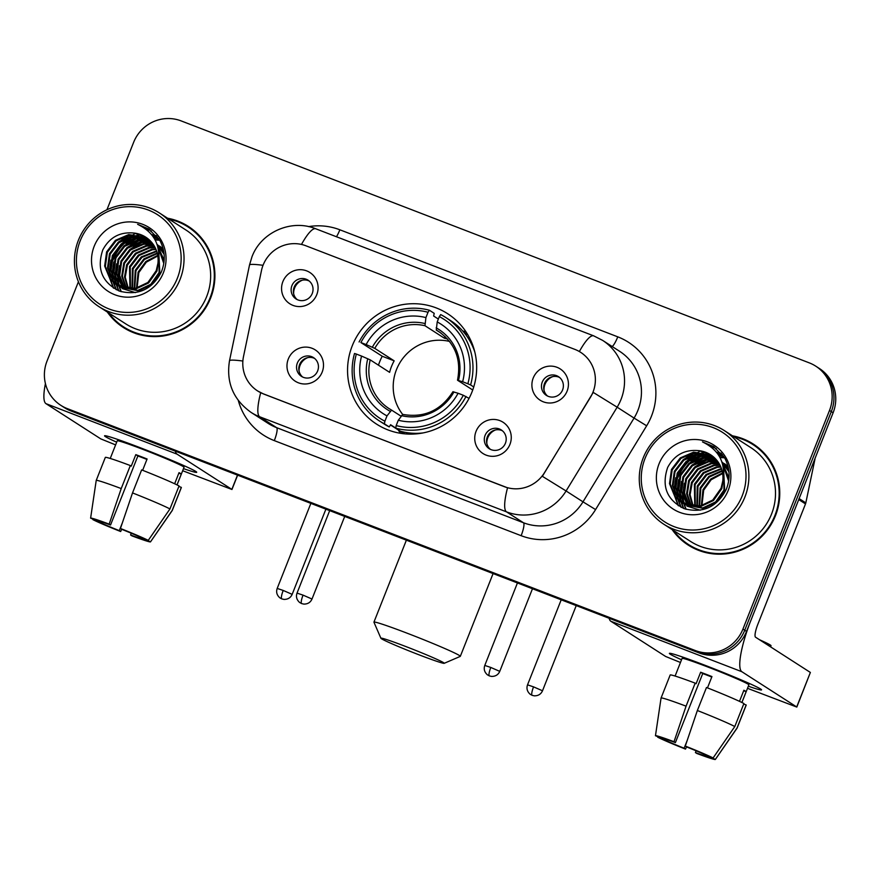 <?xml version="1.0" encoding="UTF-8"?>
<svg xmlns="http://www.w3.org/2000/svg" width="878" height="878" viewBox="0 0 878 878"><rect width="100%" height="100%" fill="white"/><g stroke="black" fill="none" stroke-linecap="round" stroke-linejoin="round"><path stroke-width="1.32" d="M352.232 345.855A65.652 64.105 -57.3 0 0 376.596 424.14A65.652 64.105 -57.3 0 0 471.98 391.983A65.652 64.105 -57.3 0 0 447.615 313.687A65.652 64.105 -57.3 0 0 352.232 345.855M509.942 444.4A18.581 18.142 122.7 0 1 486.16 455.133A18.581 18.142 122.7 0 1 476.052 431.35A18.581 18.142 122.7 0 1 499.834 420.617A18.581 18.142 122.7 0 1 509.942 444.4M485.084 435.411A11.151 10.887 -57.3 0 0 489.222 448.702A11.151 10.887 -57.3 0 0 505.421 443.236A11.151 10.887 -57.3 0 0 501.283 429.946A11.151 10.887 -57.3 0 0 485.084 435.411M322.182 372.074A18.581 18.142 122.7 0 1 298.41 382.808A18.581 18.142 122.7 0 1 288.291 359.025A18.581 18.142 122.7 0 1 312.074 348.292A18.581 18.142 122.7 0 1 322.182 372.074M297.335 363.086A11.151 10.887 -57.3 0 0 301.472 376.377A11.151 10.887 -57.3 0 0 317.66 370.911A11.151 10.887 -57.3 0 0 313.523 357.62A11.151 10.887 -57.3 0 0 297.335 363.086M567.111 391.094A18.581 18.142 122.7 0 1 543.339 401.828A18.581 18.142 122.7 0 1 533.22 378.034A18.581 18.142 122.7 0 1 557.003 367.3A18.581 18.142 122.7 0 1 567.111 391.094M542.253 382.095A11.151 10.887 -57.3 0 0 546.39 395.396A11.151 10.887 -57.3 0 0 562.589 389.931A11.151 10.887 -57.3 0 0 558.452 376.64A11.151 10.887 -57.3 0 0 542.253 382.095M316.771 294.657A18.581 18.142 122.7 0 1 293 305.39A18.581 18.142 122.7 0 1 282.881 281.608A18.581 18.142 122.7 0 1 306.663 270.874A18.581 18.142 122.7 0 1 316.771 294.657M291.913 285.668A11.151 10.887 -57.3 0 0 296.051 298.959A11.151 10.887 -57.3 0 0 312.25 293.493A11.151 10.887 -57.3 0 0 308.112 280.203A11.151 10.887 -57.3 0 0 291.913 285.668M490.396 449.36A11.151 10.887 122.7 0 1 502.37 430.747M302.647 377.035A11.151 10.887 122.7 0 1 314.609 358.422M547.565 396.044A11.151 10.887 122.7 0 1 559.538 377.43M297.225 299.617A11.151 10.887 122.7 0 1 309.199 281.004M261.446 270.676A33.452 32.651 122.7 0 1 263.115 265.101A33.452 32.651 122.7 0 1 305.917 245.785L574.783 349.356A33.452 32.651 122.7 0 1 580.577 352.287A33.452 32.651 122.7 0 1 590.389 397.394L544.547 472.573A33.452 32.651 122.7 0 1 504.345 486.675L263.367 393.849A33.452 32.651 122.7 0 1 257.583 390.919A33.452 32.651 122.7 0 1 243.491 356.6L261.446 270.676M107.292 311.997A60.088 58.661 -57.3 0 0 123.348 327.483A60.088 58.661 -57.3 0 0 210.632 298.048A60.088 58.661 -57.3 0 0 188.331 226.403A60.088 58.661 -57.3 0 0 167.588 218.216M111.901 316.859A60.088 58.661 -57.3 0 0 124.259 328.054M672.142 529.588A60.088 58.661 -57.3 0 0 688.198 545.073A60.088 58.661 -57.3 0 0 775.483 515.638A60.088 58.661 -57.3 0 0 753.181 443.994A60.088 58.661 -57.3 0 0 732.439 435.806M676.751 534.439A60.088 58.661 -57.3 0 0 689.109 545.644M149.128 229.224A50.167 48.981 -57.3 0 0 148.075 229.443M130.251 237.279A50.167 48.981 -57.3 0 0 124.972 241.494M122.24 244.194A50.167 48.981 -57.3 0 0 111.89 260.481M713.979 446.803A50.167 48.981 -57.3 0 0 712.925 447.034M695.102 454.859A50.167 48.981 -57.3 0 0 689.823 459.084M687.09 461.784A50.167 48.981 -57.3 0 0 676.74 478.06M78.427 281.739L47.039 361.023A37.161 36.283 -57.3 0 0 60.834 405.34L64.434 407.666A37.161 36.283 -57.3 0 0 70.866 410.926L698.976 652.881A37.161 36.283 -57.3 0 0 746.541 631.414L833.112 412.77L831.301 411.606A37.161 36.283 -57.3 0 0 817.506 367.289A37.161 36.283 -57.3 0 1 831.301 411.606L744.731 630.25L831.301 411.606L829.501 410.443A37.161 36.283 -57.3 0 0 815.706 366.126A37.161 36.283 -57.3 0 0 809.275 362.866L181.164 120.912A37.161 36.283 -57.3 0 0 133.61 142.379L106.929 209.765M698.976 652.881L697.176 651.717A37.161 36.283 -57.3 0 0 744.731 630.25A37.161 36.283 -57.3 0 1 697.176 651.717L69.066 409.763L695.376 650.565A37.161 36.283 -57.3 0 0 742.931 629.087L829.501 410.443M62.634 406.503A37.161 36.283 -57.3 0 0 69.066 409.763A37.161 36.283 -57.3 0 1 62.634 406.503M579.359 351.54A43.362 9.197 -68.9 0 1 593.682 335.846L602.615 340.379A49.552 48.378 122.7 0 1 621.009 399.468A49.552 48.378 122.7 0 1 617.157 407.194L593.232 392.411L542.363 476.315L566.08 490.967A49.552 48.378 122.7 0 1 506.518 511.863A43.362 9.197 111.1 0 1 507.539 487.795L263.587 393.992L257.748 391.028M60.834 405.34A37.161 36.283 -57.3 0 0 67.255 408.599L695.376 650.565M754.081 444.575A60.088 58.661 -57.3 0 0 738.76 437.979M189.231 226.996A60.088 58.661 -57.3 0 0 173.91 220.389M716.316 448.493A49.552 48.378 -57.3 0 0 715.307 448.691A49.552 48.378 -57.3 0 1 716.316 448.493M705.067 452.071A49.552 48.378 -57.3 0 0 704.068 452.532A49.552 48.378 -57.3 0 1 705.067 452.071M703.618 452.752A49.552 48.378 -57.3 0 0 701.807 453.696A49.552 48.378 -57.3 0 1 703.618 452.752M701.017 454.145A49.552 48.378 -57.3 0 0 697.845 456.11A49.552 48.378 -57.3 0 1 701.017 454.145M696.441 457.098A49.552 48.378 -57.3 0 0 691.052 461.619A49.552 48.378 -57.3 0 1 696.441 457.098M686.245 466.964A49.552 48.378 -57.3 0 0 680.252 476.798A49.552 48.378 -57.3 0 1 686.245 466.964M151.466 230.903A49.552 48.378 -57.3 0 0 150.456 231.101A49.552 48.378 -57.3 0 1 151.466 230.903M140.217 234.481A49.552 48.378 -57.3 0 0 139.218 234.953A49.552 48.378 -57.3 0 1 140.217 234.481M138.768 235.172A49.552 48.378 -57.3 0 0 136.957 236.116A49.552 48.378 -57.3 0 1 138.768 235.172M136.167 236.555A49.552 48.378 -57.3 0 0 132.995 238.531A49.552 48.378 -57.3 0 1 136.167 236.555M131.59 239.518A49.552 48.378 -57.3 0 0 126.202 244.029A49.552 48.378 -57.3 0 1 131.59 239.518M121.394 249.374A49.552 48.378 -57.3 0 0 115.402 259.208A49.552 48.378 -57.3 0 1 121.394 249.374M833.112 412.77A37.161 36.283 -57.3 0 0 819.317 368.453L815.706 366.126M714.692 447.297A49.552 48.378 -57.3 0 0 712.431 447.769M696.649 454.552A49.552 48.378 -57.3 0 0 691.963 458.02M689.702 460.028A49.552 48.378 -57.3 0 0 677.311 478.28M149.853 229.707A49.552 48.378 -57.3 0 0 147.581 230.19M131.799 236.961A49.552 48.378 -57.3 0 0 127.123 240.429M124.852 242.438A49.552 48.378 -57.3 0 0 112.461 260.7M116.686 442.183A49.552 2.118 21.6 0 1 104.745 435.718A49.552 2.118 21.6 0 1 141.61 448.252A49.552 2.118 21.6 0 1 196.639 472.101A49.552 2.118 21.6 0 1 183.491 468.632A49.552 2.118 21.6 0 0 196.705 472.287A49.552 2.118 21.6 0 0 141.61 448.252A49.552 2.118 21.6 0 0 104.559 435.806A49.552 2.118 21.6 0 0 116.686 442.183M45.426 383.609A49.552 10.514 111.1 0 0 45.996 403.671L100.805 438.901L115.611 444.894M175.348 451.171A49.552 10.514 111.1 0 0 177.049 454.145L231.847 489.386L237.499 475.108M237.631 475.163L231.957 489.485L182.668 470.729M122.371 522.816L119.276 530.63A24.782 1.065 21.6 0 1 99.807 522.3L100.158 521.411M142.62 470.301L147.098 458.985A35.921 1.536 21.6 0 0 141.358 456.747A35.921 1.536 21.6 0 0 135.805 454.639L131.25 466.141L130.339 465.559L121.219 488.574L109.157 524.122A32.212 1.383 21.6 0 0 90.61 518.163A32.212 1.383 21.6 0 1 90.61 518.163L97.557 520.852A24.782 1.065 21.6 0 1 110.54 525.022L137.879 455.967A24.782 1.065 -158.4 0 1 143.388 458.053A24.782 1.065 -158.4 0 1 146.922 459.435M110.244 458.459L117.224 440.822A35.921 1.536 21.6 0 1 144.091 449.843A35.921 1.536 21.6 0 1 184.029 467.272L177.049 484.908M177.027 484.897L181.296 474.109A35.921 1.536 21.6 0 0 179.035 472.66L174.645 483.767M90.61 518.163L96.218 480.442A40.882 1.745 21.6 0 1 96.218 480.431L105.327 457.416A40.882 1.745 21.6 0 1 130.339 465.559M141.632 469.906A40.882 1.745 21.6 0 1 179.057 485.929L169.948 508.944L148.25 540.376L141.303 537.709A24.782 1.065 21.6 0 0 121.844 529.368L120.451 528.479L132.523 492.92L141.632 469.906M143.762 538.653L150.511 541.825L172.209 510.403L181.318 487.378L178.86 486.434M181.318 487.378A40.882 1.745 21.6 0 1 181.351 487.509L172.242 510.524A40.882 1.745 21.6 0 1 172.231 510.546L150.5 541.869A32.212 1.383 21.6 0 1 131.963 535.876L130.581 534.987L131.272 533.22M96.218 480.431A40.882 1.745 21.6 0 1 121.219 488.574M132.523 492.92A40.882 1.745 21.6 0 1 169.948 508.944M120.451 528.479A32.212 1.383 21.6 0 1 148.25 540.376M109.157 524.122L110.54 525.022M143.564 539.158A24.782 1.065 21.6 0 1 130.581 534.987M119.276 530.63L120.67 531.53L121.691 529.269M120.67 531.53A32.212 1.383 21.6 0 1 92.859 519.622L99.807 522.3M92.947 519.074L92.859 519.622M135.805 454.639L137.879 455.967M178.838 473.165L181.296 474.109M177.356 278.249A53.273 52.011 -57.3 0 0 148.371 210.061A53.273 52.011 -57.3 0 0 80.205 240.824A53.273 52.011 -57.3 0 0 109.19 309.023A53.273 52.011 -57.3 0 0 177.356 278.249M180.067 279.413A55.742 54.425 -57.3 0 0 159.379 212.937A55.742 54.425 -57.3 0 0 78.394 240.254A55.742 54.425 -57.3 0 0 99.082 306.729A55.742 54.425 -57.3 0 0 180.067 279.413M99.082 306.729L125.697 323.839A55.742 54.425 -57.3 0 0 206.681 296.523A55.742 54.425 -57.3 0 0 185.993 230.047L159.379 212.937M201.589 238.19A59.463 58.058 -57.3 0 0 189.802 228.082L188.002 226.919A59.463 58.058 -57.3 0 0 168.993 219.127M108.707 312.908A59.463 58.058 -57.3 0 0 123.688 326.956A59.463 58.058 -57.3 0 0 210.072 297.829A59.463 58.058 -57.3 0 0 188.002 226.919M136.474 288.236L138.12 272.125L145.858 261.479L157.711 255.344M137.067 288.094L138.834 272.586L146.319 262.16L157.821 255.959M134.158 288.675L135.256 270.281L143.981 258.823L157.206 253.018M134.729 288.588L135.969 270.742L144.453 259.482L157.349 253.577M131.996 288.895L132.391 268.448L141.204 256.914L156.569 250.91M132.523 288.851L133.105 268.909L141.918 257.375L156.734 251.426M129.944 288.939L129.527 266.605L138.34 255.07L151.685 249.308L155.801 248.979M130.449 288.939L130.24 267.066L139.053 255.531L152.41 249.769L155.999 249.451M127.979 288.829L124.522 276.965L126.662 264.761L135.475 253.226L148.821 247.464L154.945 247.201M128.462 288.873L125.236 277.174L127.376 265.222L136.189 253.687L149.545 247.925L155.165 247.64M126.114 288.599L121.735 276.12L123.798 262.917L132.611 251.382L145.957 245.62L154.001 245.566M126.575 288.664L122.426 276.34L124.511 263.378L133.324 251.843L146.681 246.081L154.243 245.961M124.325 288.236L118.969 275.242L120.934 261.073L129.746 249.55L143.092 243.777L152.981 244.04M124.764 288.335L119.66 275.483L121.647 261.534L130.46 250.011L143.816 244.238L153.244 244.402M122.602 287.764L116.105 273.409L118.069 259.24L126.882 247.706L140.228 241.933L151.883 242.624M123.03 287.896L116.818 273.87L118.782 259.701L127.595 248.167L140.952 242.394L152.168 242.965M120.955 287.183L118.574 284.527L113.24 271.565L115.205 257.397L124.017 245.862L137.363 240.1L150.731 241.307M121.362 287.336L119.298 284.988L113.953 272.026L115.918 257.858L124.731 246.323L138.087 240.561L151.027 241.626M135.421 292.615L122.108 288.544M119.364 286.502L115.709 282.683L110.376 269.722L112.34 255.553L121.153 244.018L134.499 238.256L149.501 240.089M119.759 286.689L116.434 283.144L111.089 270.183L113.053 256.014L121.866 244.479L135.223 238.717L149.82 240.385M158.918 251.832L159.105 272.465L150.775 284.296L137.901 290.377L119.243 286.7M117.85 285.734L112.845 280.85L107.511 267.878L109.476 253.709L118.289 242.185L131.634 236.412L148.228 238.97M158.698 250.208L159.829 272.926L151.499 284.757L138.614 290.837L119.968 287.161M118.223 285.932L113.569 281.311L108.224 268.339L110.189 254.17L119.002 242.635L132.358 236.873L148.547 239.244M157.941 263.279A27.997 27.339 -57.3 0 0 145.737 237.159A27.997 27.339 -57.3 0 0 134.235 233.076C120.066 231.627 109.585 237.236 102.792 249.901C96.47 268.833 102.057 282.573 119.54 291.123C138.044 295.908 151.949 289.597 161.256 272.191C165.69 261.293 165.196 250.669 159.796 240.331L148.777 228.993L137.637 224.318C154.254 232.385 161.025 245.379 157.941 263.279L156.24 270.622L147.91 282.464L135.036 288.533L116.379 284.856L109.98 279.006L104.647 266.034L106.611 251.876L115.424 240.342L128.77 234.569L146.878 237.938M158.753 259.504L156.964 271.082L148.634 282.925L135.75 288.994L116.379 284.856M116.741 285.087L110.705 279.467L105.36 266.495L107.325 252.326L116.137 240.802L129.494 235.03L146.681 238.267M158.512 249.1L159.522 249.22M159.994 249.286L161.354 249.517M161.804 249.604L163.121 249.923M158.589 249.517L159.774 249.615M160.246 249.681L161.629 249.89M162.079 249.978L163.407 250.274M158.94 247.772L160.257 248.079M160.685 248.2L161.958 248.595M162.375 248.737L163.209 249.045M159.214 248.134L160.542 248.43M160.97 248.54L162.254 248.924M162.671 249.056L163.264 249.264M159.555 246.038L163.143 248.792M157.261 244.578L163.517 250.417M157.403 244.666L163.396 249.868M157.458 245.138L164.087 254.225M157.381 244.907L163.945 252.963M158.029 247.047L163.791 263.499M157.842 246.389L164.175 260.239M134.235 233.076L145.836 237.225M94.209 246.224A37.908 37.008 -57.3 0 0 114.831 294.756A37.908 37.008 -57.3 0 0 163.352 272.86A37.908 37.008 -57.3 0 0 142.719 224.329A37.908 37.008 -57.3 0 0 94.209 246.224M123.688 326.956L125.488 328.12A59.463 58.058 -57.3 0 0 139.58 334.65M137.637 224.318L148.788 229.004M121.866 239.793L131.129 234.832M113.679 288.193L110.408 279.533M110.266 278.897L109.75 275.747M109.585 274.057L110.266 264.048M124.731 241.637L133.994 236.676M135.706 236.094L139.042 235.227M139.756 235.074L141.16 234.843M151.631 234.777L156.558 235.82M116.39 289.751L113.646 282.826M113.58 282.595L113.273 281.377M113.13 280.73L112.614 277.591M112.45 275.901L113.13 265.891M127.595 243.48L136.858 238.52M138.57 237.938L141.907 237.06M142.62 236.917L144.025 236.676M152.904 236.434L157.667 237.203M118.892 290.881L116.598 284.999M116.445 284.439L116.137 283.221M115.995 282.573L115.479 279.423M115.314 277.744L115.995 267.735M130.46 245.324L139.723 240.352M141.435 239.771L144.771 238.904M145.485 238.761L146.889 238.52M154.078 238.147L158.731 238.673M121.274 291.715L119.408 286.634M119.309 286.283L119.002 285.065M118.859 284.417L118.343 281.267M118.179 279.577L118.859 269.579M133.324 247.157L142.587 242.196M144.299 241.615L147.636 240.748M148.349 240.605L149.754 240.363M155.154 239.946L159.73 240.232M118.497 242.01L129.735 234.997M113.317 287.962L109.98 279.006M109.827 278.282L109.3 274.726M109.168 272.795L110.869 260.151M121.362 243.854L132.6 236.84M134.543 236.127L138.263 235.084M139.064 234.92L140.634 234.635M151.466 234.569L156.416 235.644M116.072 289.586L113.262 282.486M113.185 282.222L112.845 280.85M112.691 280.126L112.164 276.57M112.033 274.638L113.734 261.995M124.226 245.697L135.464 238.673M137.407 237.971L141.128 236.928M141.929 236.753L143.498 236.478M143.816 236.423L144.365 236.347M152.75 236.215L157.535 237.027M118.585 290.75L116.126 284.329M116.05 284.066L115.709 282.683M115.556 281.959L115.029 278.414M114.897 276.471L116.598 263.839M127.09 247.541L138.329 240.517M140.271 239.804L143.992 238.761M144.793 238.596L146.363 238.322M153.935 237.927L158.6 238.487M120.977 291.617L119.112 286.612M118.914 285.91L118.574 284.527M118.42 283.803L117.893 280.247M117.762 278.315L119.463 265.672M129.955 249.374L141.193 242.361M143.136 241.648L146.856 240.605M147.658 240.44L149.227 240.155M155.022 239.716L159.609 240.034M418.773 654.725A34.066 1.46 -158.4 0 0 444.191 663.318A34.066 1.46 -158.4 0 0 406.371 646.746A34.066 1.46 -158.4 0 0 380.909 638.262A34.066 1.46 -158.4 0 0 418.773 654.725M380.909 638.262L373.94 622.217A46.457 1.986 21.6 0 1 373.94 622.129A46.457 1.986 21.6 0 1 408.676 633.795A46.457 1.986 21.6 0 1 460.324 656.327A46.457 1.986 21.6 0 1 460.248 656.393L444.191 663.318M449.525 341.421A45.832 44.745 -57.3 0 0 396.472 369.638A45.832 44.745 -57.3 0 0 402.651 414.405M395.748 428.047L390.578 424.722L389.25 426.917L384.421 423.822L384.893 421.21A58.969 57.575 -57.3 0 1 356.347 354.064L361.582 356.084A53.273 52.011 -57.3 0 0 387 415.887L391.577 410.103L401.037 416.183M378.451 365.171A58.848 57.454 122.7 0 1 379.647 361.879A58.848 57.454 122.7 0 1 382.226 356.238L360.902 342.563A58.969 57.575 -57.3 0 1 428.025 312.261L425.918 317.595A53.273 52.011 -57.3 0 0 366.137 344.571L374.785 348.379L394.167 360.836A45.832 44.745 -57.3 0 0 391.511 366.444A45.832 44.745 -57.3 0 0 389.612 372.349L370.231 359.881L361.582 356.084M428.025 312.261L429.397 310.241L434.215 313.347L433.622 316.003L438.352 319.054M474.877 352.276A61.449 59.989 -57.3 0 0 450.612 320.624L445.783 317.518A61.449 59.989 -57.3 0 0 440.69 314.598L439.318 316.618A58.969 57.575 -57.3 0 1 467.864 383.763L470.586 384.926A61.449 59.989 -57.3 0 0 445.783 317.518M469.05 398.382L463.299 395.265A58.969 57.575 -57.3 0 1 396.187 425.567L395.726 428.168L400.544 431.274A61.449 59.989 -57.3 0 0 423.02 432.931M356.347 354.064L354.525 353.483A61.449 59.989 -57.3 0 0 379.329 420.891L384.158 423.997A61.449 59.989 -57.3 0 0 389.25 426.917M470.586 384.926L473.736 386.957M395.726 428.168A61.449 59.989 -57.3 0 0 466.02 396.439M379.329 420.891A61.449 59.989 -57.3 0 0 384.421 423.822M467.864 383.763L462.629 381.743A53.273 52.011 -57.3 0 0 437.211 321.941L439.318 316.618M396.187 425.567L398.294 420.244A53.273 52.011 -57.3 0 0 458.075 393.256L463.299 395.265M387 415.887L384.893 421.21M437.211 321.941L436.278 330.073L441.041 333.135M472.726 389.997L457.614 380.284L462.629 381.743M452.949 391.687C440.888 410.531 424.173 418.104 402.782 414.416L398.294 420.244M458.075 393.256L453.059 391.797M457.614 380.284L458.492 380.415A47.653 46.523 -57.3 0 0 436.157 327.856M370.231 359.881A45.832 44.745 -57.3 0 0 389.141 408.643A45.832 44.745 -57.3 0 0 391.544 410.081L391.577 410.103M407.535 432.722L409.708 434.116M404.758 433.842L400.917 431.372M429.397 310.241A61.449 59.989 -57.3 0 0 359.091 341.981M366.137 344.571L360.902 342.563M445.036 336.472L444.356 338.184L424.985 325.727L425.918 317.595M444.356 338.184A45.832 44.745 122.7 0 1 447.55 339.051M394.167 360.836L382.226 356.238M406.964 432.634L406.437 433.973M400.544 433.304A64.423 62.887 122.7 0 1 398.228 429.946M462.827 331.094A64.423 62.887 122.7 0 1 465.889 331.664M302.427 280.17A13.631 13.302 -57.3 0 0 293.669 293.79M552.767 376.607A13.631 13.302 -57.3 0 0 544.009 390.227M307.838 357.587A13.631 13.302 -57.3 0 0 299.08 371.207M495.587 429.913A13.631 13.302 -57.3 0 0 486.84 443.533M681.537 659.773A49.552 2.118 21.6 0 1 669.585 653.298A49.552 2.118 21.6 0 1 706.461 665.842A49.552 2.118 21.6 0 1 761.478 689.68A49.552 2.118 21.6 0 1 748.341 686.223A49.552 2.118 21.6 0 0 761.555 689.878A49.552 2.118 21.6 0 0 706.461 665.842A49.552 2.118 21.6 0 0 669.409 653.397A49.552 2.118 21.6 0 0 681.537 659.773M798.739 499.571L751.096 619.901A49.552 10.514 111.1 0 0 741.888 671.736L796.697 706.966L810.372 672.449L755.563 637.208A12.391 2.623 -68.9 0 1 757.857 624.258L805.499 503.928L798.739 499.571A6.19 6.047 -57.3 0 0 799.046 498.539M609.156 618.277A49.552 10.514 111.1 0 0 610.847 621.251L665.656 656.492L680.461 662.484M810.372 672.449L796.807 707.075L747.518 688.319M815.025 458.437A6.19 6.047 122.7 0 1 814.905 459.392L805.817 502.896A6.19 6.047 122.7 0 1 805.499 503.928M687.222 740.406L684.127 748.221A24.782 1.065 21.6 0 1 664.657 739.891L665.008 739.002M707.47 687.891L711.948 676.576A35.921 1.536 21.6 0 0 706.208 674.337A35.921 1.536 21.6 0 0 700.655 672.23L696.1 683.732L695.178 683.139L686.069 706.164L674.008 741.712A32.212 1.383 21.6 0 0 655.46 735.742A32.212 1.383 21.6 0 1 655.46 735.742L662.407 738.431A24.782 1.065 21.6 0 1 675.391 742.601L702.729 673.558A24.782 1.065 -158.4 0 1 708.239 675.643A24.782 1.065 -158.4 0 1 711.773 677.015M675.094 676.049L682.074 658.412A35.921 1.536 21.6 0 1 708.941 667.434A35.921 1.536 21.6 0 1 748.879 684.862L741.899 702.499M741.877 702.488L746.146 691.699A35.921 1.536 21.6 0 0 743.885 690.251L739.495 701.346M759.514 639.755A42.122 1.8 21.6 0 1 771.038 645.714L770.588 646.866M655.46 735.742L661.057 698.032A40.882 1.745 21.6 0 1 661.068 698.021L670.177 674.995A40.882 1.745 21.6 0 1 695.178 683.139M706.483 687.496A40.882 1.745 21.6 0 1 743.907 703.519L734.798 726.534L713.101 757.966L706.153 755.289A24.782 1.065 21.6 0 0 686.684 746.958L685.301 746.07L697.362 710.511L706.483 687.496M708.612 756.232L715.361 759.415L737.048 727.983L746.168 704.968L743.71 704.024M746.168 704.968A40.882 1.745 21.6 0 1 746.201 705.1L737.081 728.114A40.882 1.745 21.6 0 1 737.081 728.125A40.882 1.745 21.6 0 0 737.048 727.983M661.068 698.021A40.882 1.745 21.6 0 1 686.069 706.164M697.362 710.511A40.882 1.745 21.6 0 1 734.798 726.534M685.301 746.07A32.212 1.383 21.6 0 1 713.101 757.966M715.361 759.415A32.212 1.383 21.6 0 1 715.35 759.459A32.212 1.383 21.6 0 1 696.814 753.467L695.42 752.567L696.122 750.811M674.008 741.712L675.391 742.601M708.414 756.737A24.782 1.065 21.6 0 1 695.42 752.567M684.127 748.221L685.509 749.11L686.541 746.86M685.509 749.11A32.212 1.383 21.6 0 1 657.71 737.213L664.657 739.891M657.798 736.664L657.71 737.213M700.655 672.23L702.729 673.558M743.688 690.756L746.146 691.699M742.206 495.84A53.273 52.011 -57.3 0 0 713.221 427.641A53.273 52.011 -57.3 0 0 645.056 458.415A53.273 52.011 -57.3 0 0 674.041 526.613A53.273 52.011 -57.3 0 0 742.206 495.84M744.917 497.003A55.742 54.425 -57.3 0 0 724.229 430.527A55.742 54.425 -57.3 0 0 643.245 457.833A55.742 54.425 -57.3 0 0 663.933 524.309A55.742 54.425 -57.3 0 0 744.917 497.003M663.933 524.309L690.547 541.419A55.742 54.425 -57.3 0 0 771.532 514.113A55.742 54.425 -57.3 0 0 750.844 447.637L724.229 430.527M766.439 455.77A59.463 58.058 -57.3 0 0 754.652 445.673L752.852 444.509A59.463 58.058 -57.3 0 0 733.843 436.706M673.558 530.499A59.463 58.058 -57.3 0 0 688.539 544.547A59.463 58.058 -57.3 0 0 774.923 515.419A59.463 58.058 -57.3 0 0 752.852 444.509M701.313 505.827L702.971 489.715L710.697 479.059L722.561 472.924M701.917 505.673L703.684 490.176L711.169 479.739L722.66 473.549M699.009 506.255L700.106 487.872L708.82 476.414L722.056 470.608M699.568 506.178L700.82 488.333L709.292 477.061L722.199 471.168M696.847 506.485L697.242 486.028L706.055 474.493L721.409 468.501M697.373 506.441L697.955 486.489L706.768 474.954L721.584 469.006M694.783 506.529L694.377 484.195L703.19 472.66L716.536 466.887L720.651 466.569M695.288 506.529L695.091 484.645L703.904 473.121L717.249 467.348L720.849 467.041M692.83 506.419L689.373 494.555L691.513 482.351L700.326 470.817L713.671 465.055L719.795 464.791M693.313 506.463L690.075 494.753L692.226 482.812L701.039 471.277L714.385 465.505L720.015 465.219M690.964 506.178L686.574 493.71L688.648 480.507L697.461 468.973L710.807 463.211L718.852 463.145M691.425 506.255L687.276 493.919L689.362 480.968L698.175 469.434L711.52 463.672L719.093 463.551M689.175 505.827L683.819 492.832L685.784 478.664L694.597 467.129L707.942 461.367L717.831 461.619M689.614 505.926L684.511 493.063L686.497 479.125L695.31 467.59L708.656 461.828L718.094 461.993M687.452 505.355L680.955 490.989L682.919 476.82L691.732 465.296L705.078 459.523L716.733 460.204M687.88 505.476L681.668 491.45L683.633 477.281L692.446 465.746L705.791 459.984L717.019 460.555M685.806 504.773L683.424 502.117L678.09 489.145L680.055 474.987L688.868 463.452L702.213 457.679L715.581 458.898M686.212 504.927L684.138 502.578L678.804 489.606L680.768 475.448L689.581 463.913L702.927 458.14L715.877 459.216M700.26 510.206L686.958 506.123M684.214 504.093L680.56 500.273L675.226 487.312L677.19 473.143L686.003 461.608L699.349 455.847L714.352 457.679M684.61 504.268L681.273 500.734L675.939 487.773L677.904 473.604L686.717 462.069L700.062 456.308L714.67 457.976M723.768 469.423L723.955 490.045L715.625 501.887L702.751 507.956L684.094 504.279M682.689 503.313L677.695 498.43L672.361 485.468L674.326 471.299L683.139 459.765L696.484 454.003L713.068 456.56M723.549 467.798L724.668 490.506L716.338 502.348L703.465 508.417L684.807 504.74M683.073 503.522L678.409 498.891L673.075 485.929L675.039 471.76L683.852 460.226L697.198 454.464L713.397 456.834M722.792 480.87A27.997 27.339 -57.3 0 0 710.587 454.749A27.997 27.339 -57.3 0 0 699.086 450.666C684.917 449.218 674.436 454.826 667.642 467.491C661.321 486.423 666.907 500.164 684.39 508.713C702.894 513.498 716.799 507.188 726.106 489.77C730.54 478.883 730.046 468.259 724.646 457.921L713.627 446.584L702.488 441.908C719.104 449.975 725.876 462.958 722.792 480.87L721.09 488.212L712.76 500.043L699.887 506.123L681.229 502.446L674.831 496.597L669.497 483.624L671.461 469.456L680.274 457.921L693.62 452.159L711.729 455.528M723.604 477.083L721.804 488.662L713.474 500.504L700.6 506.584L681.229 502.446M681.591 502.666L675.544 497.047L670.21 484.085L672.175 469.917L680.988 458.382L694.333 452.62L711.531 455.858M723.351 466.69L724.372 466.8M724.844 466.866L726.205 467.107M726.655 467.195L727.972 467.513M723.428 467.096L724.624 467.206M725.096 467.261L726.468 467.48M726.929 467.568L728.257 467.864M723.79 465.351L725.107 465.669M725.535 465.79L726.808 466.185M727.214 466.328L728.06 466.635M724.065 465.724L725.393 466.02M725.821 466.13L727.105 466.503M727.522 466.646L728.114 466.844M724.405 463.628L727.994 466.372M722.111 462.168L728.367 468.007M722.254 462.245L728.246 467.458M722.309 462.728L728.938 471.815M722.221 462.497L728.795 470.553M722.879 464.638L728.641 481.089M722.693 463.979L729.014 477.83M699.086 450.666L710.686 454.815M659.06 463.814A37.908 37.008 -57.3 0 0 679.682 512.346A37.908 37.008 -57.3 0 0 728.191 490.44A37.908 37.008 -57.3 0 0 707.569 441.919A37.908 37.008 -57.3 0 0 659.06 463.814M688.539 544.547L690.338 545.71A59.463 58.058 -57.3 0 0 704.43 552.24M702.488 441.908L713.638 446.584M686.706 457.383L695.98 452.422M678.529 505.783L675.259 497.124M675.116 496.476L674.6 493.337M674.436 491.647L675.116 481.638M689.57 459.227L698.844 454.255M700.556 453.685L703.893 452.807M704.606 452.664L706.011 452.422M716.481 452.368L721.409 453.399M681.24 507.341L678.496 500.416M678.431 500.186L678.123 498.967M677.981 498.32L677.465 495.17M677.3 493.491L677.981 483.482M692.435 461.06L701.709 456.099M703.421 455.517L706.757 454.65M707.47 454.508L708.875 454.266M717.754 454.014L722.517 454.793M683.742 508.461L681.361 502.26M681.295 502.029L680.988 500.811M680.845 500.164L680.329 497.014M680.165 495.324L680.845 485.314M695.299 462.904L704.573 457.943M706.285 457.361L709.622 456.494M710.335 456.351L711.74 456.11M718.928 455.737L723.582 456.264M686.124 509.295L684.258 504.224M684.16 503.862L683.852 502.655M683.71 502.007L683.194 498.858M683.029 497.167L683.71 487.158M698.164 464.747L707.438 459.787M709.15 459.205L712.486 458.338M713.199 458.184L714.604 457.954M720.004 457.537L724.58 457.822M683.347 459.6L694.586 452.587M678.167 505.552L674.831 496.586M674.677 495.861L674.15 492.317M674.019 490.374L675.72 477.742M686.212 461.444L697.45 454.42M699.393 453.706L703.113 452.675M703.915 452.499L705.484 452.225M716.316 452.159L721.266 453.235M680.911 507.166L678.101 500.076M678.035 499.812L677.695 498.43M677.542 497.705L677.015 494.16M676.883 492.218L678.584 479.575M689.076 463.288L700.315 456.264M702.257 455.55L705.978 454.508M706.779 454.343L708.348 454.058M708.667 454.014L709.215 453.937M717.6 453.805L722.385 454.617M683.435 508.34L680.966 501.92M680.9 501.656L680.56 500.273M680.406 499.549L679.879 495.993M679.748 494.062L681.449 481.418M691.941 465.12L703.179 458.107M705.122 457.394L708.842 456.351M709.644 456.187L711.213 455.901M718.786 455.517L723.45 456.077M685.828 509.207L683.918 504.049M683.764 503.489L683.424 502.117M683.271 501.393L682.744 497.837M682.612 495.905L684.313 483.262M694.805 466.964L706.044 459.951M707.986 459.238L711.707 458.195M712.508 458.031L714.077 457.745M719.872 457.306L724.46 457.625M308.551 226.623A61.943 60.472 122.7 0 1 339.863 229.795L617.772 336.845A12.391 2.623 -68.9 0 1 612.207 346.547M617.772 336.845A61.943 60.472 122.7 0 1 651.476 416.139A61.943 60.472 122.7 0 1 646.658 425.797L595.58 509.58A61.943 60.472 122.7 0 1 521.137 535.69L274.298 440.613A61.943 60.472 122.7 0 1 238.311 400.511M260.7 392.707A43.362 9.197 -68.9 0 0 259.69 416.776L506.518 511.863L523.431 522.739A49.552 48.378 -57.3 0 0 582.992 501.843L566.08 490.967L617.157 407.194L634.07 418.071A49.552 48.378 -57.3 0 0 637.922 410.333A49.552 48.378 -57.3 0 0 619.528 351.244L602.615 340.379M593.682 335.846L315.773 228.785C291.397 218.71 260.986 232.22 251.953 256.87L249.517 264.991A43.362 3.424 11.8 0 1 263.038 265.299M249.517 264.991L229.509 360.737A43.362 3.424 11.8 0 1 242.866 361.023M274.298 440.613A12.391 2.623 -68.9 0 0 276.603 427.652L259.69 416.776A49.552 48.378 122.7 0 1 251.119 412.43L268.031 423.306A49.552 48.378 -57.3 0 0 276.603 427.652L523.431 522.739A12.391 2.623 -68.9 0 1 521.137 535.69M315.773 228.785A43.362 9.197 111.1 0 0 301.483 244.435M67.255 408.599L70.866 410.926M742.931 629.087L746.541 631.414M595.58 509.58L582.992 501.843L634.07 418.071L646.658 425.797M339.863 229.795A12.391 2.623 -68.9 0 1 336.461 236.764M177.049 454.145L45.996 403.671M150.061 229.86A49.552 48.378 -57.3 0 0 150.05 229.86A49.552 48.378 -57.3 0 0 147.965 230.288M132.402 236.862A49.552 48.378 -57.3 0 0 127.958 240.067M125.85 241.867A49.552 48.378 -57.3 0 0 112.691 260.843M148.393 228.752A50.792 49.585 -57.3 0 0 146.066 229.301M135.695 233.296A50.792 49.585 -57.3 0 0 133.895 234.261M133.116 234.722A50.792 49.585 -57.3 0 0 129.999 236.709M128.627 237.708A50.792 49.585 -57.3 0 0 122.558 242.986M118.859 247.19A50.792 49.585 -57.3 0 0 112.406 257.748M401.4 415.634A47.653 46.523 -57.3 0 0 453.937 391.928M367.761 358.729A47.653 46.523 -57.3 0 0 390.106 411.288M457.504 380.185C461.499 359.596 455.232 343.375 438.715 331.533A45.832 44.745 -57.3 0 0 436.278 330.073M424.853 323.51A47.653 46.523 -57.3 0 0 372.327 347.227M424.985 325.727A45.832 44.745 -57.3 0 0 374.785 348.379M283.21 590.444L277.196 588.425C275.966 591.981 276.822 595.097 279.764 597.764L281.783 598.895A8.056 1.712 111.1 0 1 281.717 598.862A8.056 1.712 -68.9 0 1 283.21 590.444L292.165 594.351L325.892 509.163M533.561 686.87L527.535 684.851C526.306 688.418 527.162 691.524 530.103 694.202L532.123 695.332A8.056 1.712 111.1 0 1 532.057 695.299A8.056 1.712 -68.9 0 1 533.561 686.87L542.505 690.777L576.231 605.6M303.053 595.13L297.027 593.111C295.798 596.667 296.654 599.784 299.596 602.451L301.626 603.581A8.056 1.712 111.1 0 1 301.549 603.548A8.056 1.712 -68.9 0 1 303.053 595.13L311.997 599.037L344.714 516.418M490.802 667.456L484.788 665.436C483.558 668.992 484.415 672.109 487.356 674.776L489.375 675.917A8.056 1.712 111.1 0 1 489.309 675.873A8.056 1.712 -68.9 0 1 490.802 667.456L499.758 671.363L532.474 588.743M741.888 671.736L610.847 621.251M799.123 498.594L805.817 502.896M714.868 447.451A49.552 48.378 -57.3 0 0 712.815 447.879M697.253 454.453A49.552 48.378 -57.3 0 0 692.808 457.657M690.701 459.457A49.552 48.378 -57.3 0 0 677.531 478.422M713.243 446.331A50.792 49.585 -57.3 0 0 710.917 446.891M700.534 450.875A50.792 49.585 -57.3 0 0 698.745 451.852M697.955 452.302A50.792 49.585 -57.3 0 0 694.849 454.299M693.466 455.287A50.792 49.585 -57.3 0 0 687.408 460.577M683.71 464.78A50.792 49.585 -57.3 0 0 677.256 475.338M229.509 360.737C226.041 382.402 233.241 399.633 251.119 412.43M493.085 573.564L460.324 656.327M467.842 334.792L463.727 332.147M391.555 410.092L389.141 408.643M404.198 433.787L390.48 424.963M406.382 540.168L373.94 622.129M277.196 588.425L310.867 503.368M292.165 594.351C290.64 597.764 287.907 599.444 283.956 599.4L281.783 598.895M527.535 684.851L561.207 599.806M542.505 690.777C540.991 694.191 538.247 695.881 534.296 695.837L532.123 695.332M297.027 593.111L329.689 510.623M311.997 599.037C310.483 602.451 307.739 604.13 303.799 604.097L301.626 603.581M484.788 665.436L517.438 582.948M499.758 671.363C498.232 674.776 495.499 676.455 491.548 676.422L489.375 675.917M715.35 759.459L737.081 728.125"/></g></svg>
